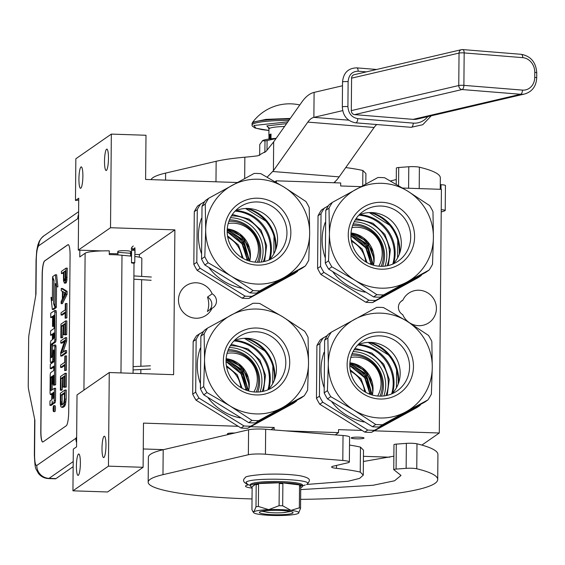<?xml version="1.0" encoding="UTF-8"?>
<svg xmlns="http://www.w3.org/2000/svg" width="565" height="565" viewBox="0 0 565 565"><rect width="100%" height="100%" fill="white"/><g stroke="black" fill="none" stroke-linecap="round" stroke-linejoin="round"><path stroke-width="0.85" d="M237.357 182.516L145.608 179.451L145.996 135.261L111.34 134.103L75.837 158.772L75.477 200.469A25.185 24.542 -124.8 0 1 78.719 200.13M363.436 456.322L389.716 457.198M143.256 448.963L163.518 449.641M134.844 254.391L139.378 254.547L174.882 229.87L173.617 374.673L109.264 372.526L77.017 394.928L76.565 446.851L73.309 449.118L72.942 490.816L107.597 491.974L143.1 467.304L143.482 423.114L238.204 426.278M139.378 254.547L139.357 257.209M109.264 253.537L117.944 253.826M130.536 254.25L131.567 254.285M111.34 134.103L110.521 227.723L78.281 250.126L78.733 198.209L75.477 200.469M80.809 188.194A10.707 1.949 -88.1 0 0 82.871 176.93A10.707 1.949 -88.1 0 0 81.261 166.887A10.707 1.949 -88.1 0 0 80.993 166.979A10.707 1.949 -88.1 0 0 78.938 178.243A10.707 1.949 -88.1 0 0 80.541 188.286A10.707 1.949 -88.1 0 0 80.809 188.194M106.397 170.411A10.707 1.949 -88.1 0 0 108.459 159.146A10.707 1.949 -88.1 0 0 106.849 149.104A10.707 1.949 -88.1 0 0 106.587 149.195A10.707 1.949 -88.1 0 0 104.525 160.46A10.707 1.949 -88.1 0 0 106.135 170.503A10.707 1.949 -88.1 0 0 106.397 170.411M275.063 181.704L276.334 180.821L276.32 182.439M361.021 186.648L340.667 185.97L340.695 182.975L276.334 180.821M421.886 445.093L439.288 433.002L441.413 189.339L402.612 188.039M356.444 438.821A6.42 0.848 0.5 0 1 351.211 437.946A6.42 0.848 0.5 0 1 358.817 437.176A6.42 0.848 0.5 0 1 364.058 438.052A6.42 0.848 0.5 0 1 356.444 438.821M335.264 434.888L338.513 432.628L338.541 429.633L362.045 430.417M374.291 430.827L439.288 433.002M285.346 430.855L338.513 432.628M271.002 429.69L274.18 427.479L274.159 429.951M228.938 434.365A6.42 0.848 0.5 0 1 227.448 433.807A6.42 0.848 0.5 0 1 234.673 433.023M250.627 426.695L274.18 427.479M72.942 490.816L108.445 466.146L143.1 467.304M78.302 475.299A10.707 1.949 -88.1 0 0 80.364 464.034A10.707 1.949 -88.1 0 0 78.754 453.992A10.707 1.949 -88.1 0 0 78.486 454.083A10.707 1.949 -88.1 0 0 76.43 465.348A10.707 1.949 -88.1 0 0 78.041 475.391A10.707 1.949 -88.1 0 0 78.302 475.299M103.896 457.516A10.707 1.949 -88.1 0 0 105.952 446.251A10.707 1.949 -88.1 0 0 104.341 436.208A10.707 1.949 -88.1 0 0 104.08 436.3A10.707 1.949 -88.1 0 0 102.018 447.565A10.707 1.949 -88.1 0 0 103.628 457.608A10.707 1.949 -88.1 0 0 103.896 457.516M109.264 372.526L108.445 466.146M130.557 251.75A6.42 0.848 -179.5 0 0 130.685 251.587A6.42 0.848 -179.5 0 0 125.444 250.705A6.42 0.848 -179.5 0 0 117.838 251.474A6.42 0.848 -179.5 0 0 117.965 251.644M110.521 227.723L174.882 229.87M78.281 250.126L101.785 250.916M418.679 325.68A17.882 17.423 55.2 0 0 429.04 322.636A17.882 17.423 55.2 0 0 435.594 303.031A17.882 17.423 55.2 0 0 418.99 290.226A17.882 17.423 55.2 0 0 408.629 293.27A17.882 17.423 55.2 0 0 402.845 300.199A8.185 7.974 55.2 0 0 402.718 314.634A17.882 17.423 55.2 0 0 418.679 325.68M400.839 301.597L402.845 300.199M196.21 282.783A17.882 17.423 55.2 0 0 185.85 285.819A17.882 17.423 55.2 0 0 179.296 305.425A17.882 17.423 55.2 0 0 195.9 318.229A17.882 17.423 55.2 0 0 206.26 315.192A17.882 17.423 55.2 0 0 212.045 308.257A8.185 7.974 55.2 0 0 212.172 293.821A17.882 17.423 55.2 0 0 196.21 282.783M212.045 308.257L207.39 311.492C209.114 307.035 209.156 302.226 207.517 297.056L212.172 293.821M207.517 297.056A8.185 7.974 -124.8 0 1 209.396 310.1M141.674 276.405L141.829 258.424A17.628 2.331 -179.5 0 0 134.823 256.503M55.992 478.59A25.185 4.584 91.9 0 1 55.37 478.802L48.435 478.569A25.185 4.584 -88.1 0 0 49.063 478.364L55.992 478.59L73.153 466.669M131.553 256.178L121.998 255.246A23.928 3.164 -179.5 0 0 109.257 254.596L109.292 250.846A23.928 3.164 -179.5 0 0 85.124 253.219L79.771 256.934L79.835 250.182M40.793 431.046L42.156 275.014A12.592 2.295 91.9 0 1 44.593 260.917L67.856 244.744A12.592 2.295 91.9 0 1 68.167 244.645A12.592 2.295 91.9 0 1 70.074 255.613L68.711 411.645A12.592 2.295 91.9 0 1 66.275 425.749L43.011 441.915A12.592 2.295 91.9 0 1 42.7 442.021A12.592 2.295 91.9 0 1 40.793 431.046L40.92 431.053A12.592 2.295 -88.1 0 0 42.763 442.014M76.649 437.077L75.88 438.306L36.796 465.468C35.39 465.708 34.649 462.085 34.578 454.599L34.875 420.268L28.61 389.582A7.557 1.377 -88.1 0 1 28.25 384.567L28.646 339.593A7.557 1.377 -88.1 0 1 29.098 334.014L35.976 294.196L36.273 259.865A12.592 1.667 -179.5 0 0 36.061 260.168L36.704 250.789L37.855 244.998L39.317 241.184L41.273 238.225L43.901 235.838L78.613 211.72M68.231 244.652A12.592 2.295 -88.1 0 0 67.977 244.751L44.713 260.917A12.592 2.295 -88.1 0 0 42.276 275.014L40.92 431.053M64.467 283.206L66.098 282.973L66.804 280.974L67.313 268.17L66.077 268.128L61.423 271.362L61.401 273.637L63.478 272.196L63.506 280.854L64.467 283.206L65.166 282.345L65.879 279.209L66.077 268.128M61.401 273.637L63.471 273.1M61.14 303.631L62.376 303.673L67.087 294.365L67.108 291.328L62.51 288.489L61.274 288.447L61.253 290.721L62.425 291.42L62.362 299.012L61.161 301.357L61.14 303.631L65.844 294.323L65.872 291.286L61.274 288.447M65.144 318.208L66.875 317.904L67.002 303.476L65.272 303.779L65.215 309.853L61.062 312.742L61.041 315.023L65.201 312.134L65.144 318.208L65.639 317.862L65.766 303.44M61.041 315.023L62.277 315.065L65.187 313.038M62.772 326.04L61.536 325.998L63.118 324.903L63.033 334.77L64.862 334.402L64.954 324.529L63.711 324.487L65.003 323.597L64.897 334.981L66.734 334.614L66.854 320.941L65.611 320.906L60.963 324.133L60.843 337.806L62.079 337.849L62.673 337.432L63.111 325.807M63.019 352.143L66.677 341.069L66.705 337.651L65.469 337.609L60.815 340.843L60.794 343.117L64.855 340.3L60.709 352.609L60.681 356.028L65.335 352.793L65.356 350.519L61.394 353.266L65.441 341.027L65.469 337.609M60.681 356.028L61.917 356.07L66.571 352.835L66.592 350.561L65.356 350.519M60.794 343.117L62.03 343.16L64.459 341.479M64.685 370.605L66.423 370.301L66.55 355.872L64.813 356.176L64.763 362.25L60.603 365.138L60.582 367.42L64.742 364.531L64.685 370.605L65.18 370.259L65.307 355.83M60.582 367.42L61.818 367.462L64.735 365.435M62.312 378.437L61.077 378.395L62.659 377.3L62.574 387.166L64.41 386.799L64.495 376.926L63.259 376.883L64.544 375.986L64.445 387.378L66.275 387.011L66.395 373.338L65.159 373.296L60.504 376.53L60.384 390.203L61.62 390.245L62.214 389.829L62.651 378.204M61.811 407.323L63.047 407.365L64.53 406.334L65.434 404.575L66.169 399.158L66.246 390.048L65.01 390.005L60.356 393.24L60.363 404.18L60.928 406.807L61.811 407.323L63.796 405.571L64.601 402.739L65.01 390.005M54.741 411.61A2.973 0.544 -88.1 0 0 54.812 411.638A2.973 0.544 -88.1 0 0 54.883 411.617A2.973 0.544 -88.1 0 0 55.455 408.488A2.973 0.544 -88.1 0 0 55.01 405.691A2.973 0.544 -88.1 0 0 54.939 405.719M53.823 403.459A2.761 0.501 -88.1 0 0 53.887 403.488A2.761 0.501 -88.1 0 0 53.958 403.466L55.172 402.626L55.525 400.557L55.631 388.289L54.395 388.254L50.991 390.613L50.991 377.738L51.133 376.954L52.072 376.297L52.001 384.334L52.813 383.769L52.884 375.732L53.583 375.252L53.611 385.316L54.424 384.744L54.763 346.613L54.48 345.003L52.672 346.239L52.248 356.338L51.281 357.694L51.281 344.82L51.415 344.036L54.459 341.924L54.819 339.855L54.784 310.453L50.744 313.25L50.702 317.608L52.594 316.294L52.51 326.436L53.322 325.871L53.407 315.729L54.113 315.249L54.219 315.856L54.106 328.47L50.589 330.913L50.553 335.278L52.439 333.964L52.39 339.713L50.843 340.794L50.483 342.856L50.327 361.028L50.603 362.638L52.672 361.212L53.103 351.112L53.788 349.947L53.915 350.547L53.816 361.805L50.299 364.248L50.257 368.613L53.774 366.169L53.739 370.527L50.56 372.738L50.207 374.8L50.045 392.972L50.327 394.582L51.923 393.487L51.528 399.921L49.974 400.995L49.939 405.359L51.698 404.13A2.761 0.501 -88.1 0 0 52.234 401.044A2.761 0.501 -88.1 0 0 52.651 403.445A2.761 0.501 -88.1 0 0 52.722 403.424L53.929 402.584L54.289 400.514L54.395 388.254M49.939 405.359L51.175 405.402L52.941 404.173A2.761 0.501 -88.1 0 0 53.237 403.466M51.521 394.603L51.916 394.398M50.257 368.613L51.5 368.648L53.767 367.073M51.796 362.659L53.816 361.318M50.553 335.278L52.432 334.876M52.51 326.436L54.127 326.217M50.702 317.608L52.587 317.205M52.503 346.592L52.658 344.078L55.702 341.966L56.055 339.897L56.302 312.106L56.02 310.496L54.826 310.475M53.611 385.316L55.667 384.786L55.999 346.656L55.716 345.046L54.523 345.024M52.001 384.334L53.619 384.108M52.128 389.829L52.178 384.334M55.109 306.548L55.313 283.489L56.662 286.836L57.905 286.879L56.613 274.788L55.37 274.745L52.559 276.695L54.007 280.275L53.809 303.341L55.109 306.548L56.345 306.59L56.521 286.483M52.376 297.691L51.02 297.36L52.312 309.436L55.102 307.501L53.654 303.921L53.852 280.862L52.552 277.648L52.354 300.644L51.02 297.36M52.312 309.436L53.548 309.479L56.338 307.544L55.949 306.576M66.098 282.973L64.862 282.931M67.235 277.281L65.992 277.238M67.115 279.244L65.879 279.209M66.804 280.974L65.568 280.932M66.402 282.387L65.166 282.345M67.087 294.365L65.844 294.323M67.108 291.328L65.872 291.286M66.875 317.904L65.639 317.862M62.673 337.432L61.437 337.39L61.536 325.998M60.843 337.806L61.437 337.39M66.734 334.614L65.498 334.572L65.611 320.906M64.897 334.981L65.498 334.572M64.862 334.402L63.626 334.36L63.711 324.487M63.033 334.77L63.626 334.36M66.677 341.069L65.441 341.027M66.571 352.835L65.335 352.793M66.423 370.301L65.18 370.259M62.214 389.829L60.978 389.786L61.077 378.395M60.384 390.203L60.978 389.786M66.275 387.011L65.039 386.969L65.159 373.296M64.445 387.378L65.039 386.969M64.41 386.799L63.167 386.757L63.259 376.883M62.574 387.166L63.167 386.757M66.169 399.158L64.933 399.116M66.056 401.129L64.813 401.086M65.844 402.781L64.601 402.739M65.434 404.575L64.198 404.533M65.032 405.614L63.796 405.571M64.53 406.334L63.294 406.291M53.696 405.677A2.973 0.544 -88.1 0 0 53.124 408.806A2.973 0.544 -88.1 0 0 53.576 411.603A2.973 0.544 -88.1 0 0 53.647 411.574A2.973 0.544 -88.1 0 0 54.219 408.446A2.973 0.544 -88.1 0 0 53.774 405.649A2.973 0.544 -88.1 0 0 53.696 405.677M54.212 315.757L53.407 315.729M54.127 325.899L53.322 325.871M55.667 384.786L54.424 384.744M53.689 375.76L52.884 375.732M53.626 383.79L52.813 383.769M56.662 286.836L55.37 274.745M52.955 277.662L52.552 277.648M54.049 303.935L53.654 303.921M56.338 307.544L55.102 307.501M64.071 271.779L65.561 270.748L65.385 279.174L64.587 280.862L64.014 278.997L64.071 271.779L65.554 271.652M62.757 298.355L62.821 291.519L65.462 293.08L62.757 298.355M64.339 399.533L63.711 403.361L61.832 405.048L61.147 404.392L60.872 401.941L60.935 395.105L64.396 392.696L64.339 399.533M54.056 409.385L53.279 410.254L53.301 407.676L54.071 407.139L54.056 409.385M52.679 399.116L52.736 392.922L53.548 392.357L53.498 397.859L52.679 399.116M53.202 339.148L53.251 333.399L53.958 332.919L54.021 337.891L53.202 339.148M64.813 280.706L64.29 280.685M65.166 280.099L64.099 280.063M65.293 279.576L65.25 279.032L64.014 278.997M65.25 279.032L65.314 271.822M64.022 295.898L64.05 292.246M61.952 404.957L61.437 404.943M62.475 404.597L61.147 404.392M62.383 404.434L62.192 403.431L60.956 403.389M62.192 403.431L62.108 401.976L60.872 401.941M62.108 401.976L62.171 395.147L60.935 395.105M62.171 395.147L64.389 393.6M54.049 409.498L53.682 409.484M54.049 409.456L53.287 409.427M54.071 407.704L53.301 407.676M53.541 392.95L52.736 392.922M54.063 333.428L53.251 333.399M53.774 409.088L53.936 407.831L54.056 409.102M133.114 262.541C135.233 262.767 135.24 262.972 133.135 263.163C131.016 262.937 131.009 262.732 133.114 262.541C135.233 262.767 135.24 262.972 133.135 263.163C131.016 262.937 131.009 262.732 133.114 262.541M131.553 255.521L130.522 255.754M131.589 252.308L130.55 252.541M117.951 253.24L117.555 252.287L131.574 253.36M131.553 255.867L130.515 256.072L130.557 251.418M135.077 252.802L134.908 247.894M227.179 231.728L241.806 242.978L247.413 260.387L242.646 244.292L227.179 231.756M227.229 229.503L244.009 241.453L249.532 261.087M227.179 230.654A30.856 30.065 -124.8 0 1 247.993 260.479M227.179 231.855A30.178 29.408 -124.8 0 1 246.863 260.183M243.247 258.488L238.465 245.019L227.504 235.831M249.335 247.527L239.899 233.952M228.211 223.521A25.821 25.157 -124.8 0 1 258.445 249.61A25.821 25.157 -124.8 0 1 255.034 262.118M230.442 217.73A32.996 32.149 55.2 0 1 230.93 217.744A32.996 32.149 -124.8 0 1 261.235 262.047M229.461 219.841A31.252 30.446 55.2 0 1 230.358 219.863A31.252 30.446 -124.8 0 1 258.918 262.231M246.425 208.457A39.924 38.9 -124.8 0 1 275.501 250.302M273.997 236.17L273.841 253.826M245.485 208.492L265.882 221.113M236.05 210.554A37.784 36.81 -124.8 0 1 269.922 259.293M235.075 211.126A37.784 36.81 -124.8 0 1 269.046 260.006M264.597 261.454L266.638 245.514L261.094 230.259L249.214 219.178L233.733 214.806L232.173 214.792M256.637 293.065A59.191 57.672 55.2 0 1 253.254 293.051A59.191 57.672 -124.8 0 1 249.871 292.839L204.883 264.992A59.191 57.672 -124.8 0 1 201.55 258.975L202.016 206.31A59.191 57.672 -124.8 0 1 205.441 200.519L208.69 198.266L254.137 173.448A59.191 57.672 55.2 0 1 260.896 173.674L284.068 187.128L305.891 201.514A59.191 57.672 55.2 0 1 309.217 207.532L309.662 233.402L308.758 260.197A59.191 57.672 55.2 0 1 305.326 265.988L302.084 268.241L256.637 293.065L259.879 290.813A59.191 57.672 55.2 0 1 256.496 290.798A59.191 57.672 55.2 0 1 253.113 290.587L249.871 292.839M253.113 290.587L231.29 276.193A52.891 51.535 55.2 0 0 257.223 284.089A52.891 51.535 55.2 0 0 283.27 277.931L259.879 290.813M242.152 298.2L245.139 296.131A59.191 57.672 -124.8 0 0 248.515 296.343A59.191 57.672 55.2 0 0 251.898 296.357L248.918 298.426A59.191 57.672 -124.8 0 1 245.535 298.412A59.191 57.672 -124.8 0 1 242.152 298.2L197.164 270.36A59.191 57.672 -124.8 0 1 193.837 264.342L194.296 211.677A59.191 57.672 -124.8 0 1 197.729 205.879L204.749 201.571M269.399 259.858A30.411 29.634 55.2 0 0 277.563 239.609A30.411 29.634 -124.8 0 0 235.344 210.851M227.172 231.092A30.411 29.634 55.2 0 0 243.261 258.495A30.411 29.634 55.2 0 0 274.413 257.061A30.411 29.634 55.2 0 0 286.949 233.091A30.411 29.634 -124.8 0 0 270.861 205.688A30.411 29.634 -124.8 0 0 239.708 207.115A30.411 29.634 -124.8 0 0 227.172 231.092M224.51 230.555A33.752 32.883 -124.8 0 1 257.972 198.209A33.752 32.883 -124.8 0 1 290.848 232.773A33.752 32.883 -124.8 0 1 257.386 265.112A33.752 32.883 -124.8 0 1 224.51 230.555M245.139 296.131L200.144 268.283A59.191 57.672 -124.8 0 1 196.818 262.266L197.277 209.601L194.296 211.677M196.818 262.266L193.837 264.342M197.277 209.601A59.191 57.672 -124.8 0 1 200.709 203.81M241.333 288.065A52.263 50.928 -124.8 0 1 209.248 268.008M201.352 253.261A52.263 50.928 -124.8 0 1 201.451 218.387M200.144 268.283L197.164 270.36M248.918 298.426L294.365 273.608L297.352 271.532L251.898 296.357M297.352 271.532A59.191 57.672 55.2 0 0 298.052 270.473M247.534 208.457A38.293 37.311 -124.8 0 1 276.024 246.326A38.293 37.311 55.2 0 1 275.889 249.257M305.326 265.988L283.27 277.931A52.891 51.535 55.2 0 0 309.662 233.402A52.891 51.535 55.2 0 0 284.068 187.128A52.891 51.535 55.2 0 0 232.081 185.391A52.891 51.535 -124.8 0 0 205.695 229.927L205.257 204.057A59.191 57.672 -124.8 0 1 208.69 198.266M208.125 262.739A59.191 57.672 -124.8 0 1 204.798 256.722L205.695 229.927A52.891 51.535 -124.8 0 0 231.29 276.193L208.125 262.739L204.883 264.992M205.257 204.057L202.016 206.31M204.798 256.722L201.55 258.975M257.379 262.245A29.218 28.469 55.2 0 0 231.226 221.261A29.218 28.469 55.2 0 0 228.91 221.275M226.042 361.551L240.676 372.794L246.276 390.21L241.509 374.115L226.042 361.572M226.099 359.326L242.872 371.276L248.402 390.902L241.107 369.051L226.099 359.347M226.049 360.47A30.856 30.065 -124.8 0 1 246.856 390.302M226.042 361.678A30.178 29.408 -124.8 0 1 245.726 389.998M242.117 388.31L237.335 374.835L226.374 365.654M248.205 377.349L238.769 363.768M227.073 353.344A25.821 25.157 -124.8 0 1 257.308 379.433A25.821 25.157 -124.8 0 1 253.897 391.941M229.312 347.553A32.996 32.149 55.2 0 1 229.8 347.56A32.996 32.149 -124.8 0 1 260.105 391.87M228.331 349.664A31.252 30.446 55.2 0 1 229.228 349.679A31.252 30.446 -124.8 0 1 257.781 392.046M245.295 338.28A39.924 38.9 -124.8 0 1 274.371 380.118M272.86 365.993L272.704 383.649M244.355 338.308L264.745 350.929M234.913 340.377A37.784 36.81 -124.8 0 1 268.785 389.116M233.945 340.949A37.784 36.81 -124.8 0 1 267.909 389.829M263.467 391.27L265.508 375.33L259.957 360.075L248.084 349.001L232.596 344.622L231.036 344.608M255.5 422.888A59.191 57.672 55.2 0 1 252.117 422.874A59.191 57.672 -124.8 0 1 248.741 422.662L203.746 394.815A59.191 57.672 -124.8 0 1 200.42 388.798L200.879 336.133A59.191 57.672 -124.8 0 1 204.311 330.341L207.553 328.088L253.007 303.264A59.191 57.672 55.2 0 1 259.766 303.49L282.931 316.944L304.754 331.337A59.191 57.672 55.2 0 1 308.087 337.354L308.525 363.217L307.628 390.02A59.191 57.672 55.2 0 1 304.196 395.811L300.954 398.064L255.5 422.888L258.742 420.628A59.191 57.672 55.2 0 1 255.359 420.614A59.191 57.672 55.2 0 1 251.983 420.402L248.741 422.662M251.983 420.402L230.16 406.016A52.891 51.535 55.2 0 0 256.086 413.912A52.891 51.535 55.2 0 0 282.14 407.753L258.742 420.628M241.022 428.023L244.002 425.946A59.191 57.672 -124.8 0 0 247.385 426.158A59.191 57.672 55.2 0 0 250.768 426.172L247.781 428.249A59.191 57.672 -124.8 0 1 244.405 428.235A59.191 57.672 -124.8 0 1 241.022 428.023L196.034 400.175A59.191 57.672 -124.8 0 1 192.7 394.158L193.159 341.493A59.191 57.672 -124.8 0 1 196.592 335.702L203.619 331.394M268.262 389.673A30.411 29.634 55.2 0 0 276.426 369.432A30.411 29.634 -124.8 0 0 234.207 340.667M226.042 360.915A30.411 29.634 55.2 0 0 242.124 388.317A30.411 29.634 55.2 0 0 273.283 386.884A30.411 29.634 55.2 0 0 285.812 362.907A30.411 29.634 -124.8 0 0 269.731 335.511A30.411 29.634 -124.8 0 0 238.578 336.938A30.411 29.634 -124.8 0 0 226.042 360.915M223.38 360.371A33.752 32.883 -124.8 0 1 256.835 328.025A33.752 32.883 -124.8 0 1 289.718 362.589A33.752 32.883 -124.8 0 1 256.256 394.935A33.752 32.883 -124.8 0 1 223.38 360.371M244.002 425.946L199.014 398.106A59.191 57.672 -124.8 0 1 195.688 392.089L196.147 339.424L193.159 341.493M195.688 392.089L192.7 394.158M196.147 339.424A59.191 57.672 -124.8 0 1 199.579 333.632M240.203 417.888A52.263 50.928 -124.8 0 1 208.118 397.824M200.215 383.084A52.263 50.928 -124.8 0 1 200.321 348.21M199.014 398.106L196.034 400.175M247.781 428.249L293.235 403.424L296.215 401.355L250.768 426.172M296.215 401.355A59.191 57.672 55.2 0 0 296.915 400.295M246.404 338.28A38.293 37.311 -124.8 0 1 274.894 376.142A38.293 37.311 55.2 0 1 274.752 379.08M304.196 395.811L282.14 407.753A52.891 51.535 55.2 0 0 308.525 363.217A52.891 51.535 55.2 0 0 282.931 316.944A52.891 51.535 55.2 0 0 230.951 315.206A52.891 51.535 -124.8 0 0 204.565 359.743L204.12 333.88A59.191 57.672 -124.8 0 1 207.553 328.088M206.995 392.562A59.191 57.672 -124.8 0 1 203.661 386.545L204.565 359.743A52.891 51.535 -124.8 0 0 230.16 406.016L206.995 392.562L203.746 394.815M204.12 333.88L200.879 336.133M203.661 386.545L200.42 388.798M256.249 392.068A29.218 28.469 55.2 0 0 230.089 351.084A29.218 28.469 55.2 0 0 227.773 351.098M350.929 235.817L365.562 247.06L371.163 264.477M350.985 233.592L367.759 245.535L373.288 265.169M350.936 234.736A30.856 30.065 -124.8 0 1 371.742 264.561M350.929 235.937A30.178 29.408 -124.8 0 1 370.612 264.265M367.003 262.57L362.221 249.101L351.253 239.92M373.084 251.616L363.648 238.035M351.96 227.603A25.821 25.157 -124.8 0 1 382.194 253.699A25.821 25.157 -124.8 0 1 378.783 266.207M354.191 221.812A32.996 32.149 55.2 0 1 354.686 221.826A32.996 32.149 -124.8 0 1 384.991 266.129M353.217 223.931A31.252 30.446 55.2 0 1 354.107 223.945A31.252 30.446 -124.8 0 1 382.667 266.313M370.181 212.546A39.924 38.9 -124.8 0 1 399.25 254.384M397.746 240.259L397.591 257.908M369.242 212.574L389.631 225.195M359.799 214.636A37.784 36.81 -124.8 0 1 393.671 263.382M358.832 215.209A37.784 36.81 -124.8 0 1 392.795 264.088M388.353 265.536L390.394 249.596L384.843 234.341L372.971 223.26L357.483 218.888L355.922 218.874M380.386 297.148A59.191 57.672 55.2 0 1 377.003 297.134A59.191 57.672 -124.8 0 1 373.627 296.922L328.632 269.081A59.191 57.672 -124.8 0 1 325.306 263.064L325.765 210.399A59.191 57.672 -124.8 0 1 329.197 204.608L332.439 202.348L377.893 177.53A59.191 57.672 55.2 0 1 384.652 177.756L407.817 191.21L429.64 205.604A59.191 57.672 55.2 0 1 432.974 211.621L433.411 237.484L432.515 264.286A59.191 57.672 55.2 0 1 429.082 270.077L425.841 272.33L380.386 297.148L383.628 294.895A59.191 57.672 55.2 0 1 380.245 294.881A59.191 57.672 55.2 0 1 376.869 294.669L373.627 296.922M376.869 294.669L355.046 280.282A52.891 51.535 55.2 0 0 380.972 288.171A52.891 51.535 55.2 0 0 407.026 282.02L383.628 294.895M365.908 302.289L368.889 300.213A59.191 57.672 -124.8 0 0 372.271 300.425A59.191 57.672 55.2 0 0 375.654 300.439L372.667 302.515A59.191 57.672 -124.8 0 1 369.284 302.501A59.191 57.672 -124.8 0 1 365.908 302.289L320.913 274.442A59.191 57.672 -124.8 0 1 317.587 268.424L318.046 215.759A59.191 57.672 -124.8 0 1 321.478 209.968L328.505 205.66M393.148 263.94A30.411 29.634 55.2 0 0 401.312 243.699A30.411 29.634 -124.8 0 0 359.093 214.933M350.929 235.174A30.411 29.634 55.2 0 0 367.01 262.577A30.411 29.634 55.2 0 0 398.17 261.15A30.411 29.634 55.2 0 0 410.699 237.173A30.411 29.634 -124.8 0 0 394.617 209.77A30.411 29.634 -124.8 0 0 363.457 211.204A30.411 29.634 -124.8 0 0 350.929 235.174M348.259 234.637A33.752 32.883 -124.8 0 1 381.721 202.291A33.752 32.883 -124.8 0 1 414.597 236.855A33.752 32.883 -124.8 0 1 381.142 269.201A33.752 32.883 -124.8 0 1 348.259 234.637M368.889 300.213L323.9 272.372A59.191 57.672 -124.8 0 1 320.574 266.348L321.033 213.683L318.046 215.759M320.574 266.348L317.587 268.424M321.033 213.683A59.191 57.672 -124.8 0 1 324.465 207.892M365.089 292.147A52.263 50.928 -124.8 0 1 332.997 272.09M325.101 257.35A52.263 50.928 -124.8 0 1 325.207 222.476M323.9 272.372L320.913 274.442M372.667 302.515L418.121 277.69L421.102 275.621L375.654 300.439M421.102 275.621A59.191 57.672 55.2 0 0 421.801 274.555M371.29 212.546A38.293 37.311 -124.8 0 1 399.78 250.408A38.293 37.311 55.2 0 1 399.639 253.346M429.082 270.077L407.026 282.02A52.891 51.535 55.2 0 0 433.411 237.484A52.891 51.535 55.2 0 0 407.817 191.21A52.891 51.535 55.2 0 0 355.837 189.473A52.891 51.535 -124.8 0 0 329.452 234.009L329.007 208.146A59.191 57.672 -124.8 0 1 332.439 202.348M331.874 266.828A59.191 57.672 -124.8 0 1 328.548 260.811L329.452 234.009A52.891 51.535 -124.8 0 0 355.046 280.282L331.874 266.828L328.632 269.081M329.007 208.146L325.765 210.399M328.548 260.811L325.306 263.064M381.128 266.334A29.218 28.469 55.2 0 0 354.975 225.343A29.218 28.469 55.2 0 0 352.659 225.364M349.799 365.633L364.425 376.883L370.033 394.292M349.848 363.408L366.629 375.358L372.151 394.992M349.806 364.559A30.856 30.065 -124.8 0 1 370.612 394.384M349.799 365.76A30.178 29.408 -124.8 0 1 369.482 394.088M365.866 392.393L361.091 378.924L350.123 369.736M371.954 381.432L362.518 367.857M350.83 357.426A25.821 25.157 -124.8 0 1 381.064 383.515A25.821 25.157 -124.8 0 1 377.653 396.03M353.061 351.635A32.996 32.149 55.2 0 1 353.549 351.649A32.996 32.149 -124.8 0 1 383.861 395.952M352.08 353.747A31.252 30.446 55.2 0 1 352.977 353.768A31.252 30.446 -124.8 0 1 381.537 396.136M369.044 342.362A39.924 38.9 -124.8 0 1 398.12 384.207M396.616 370.075L396.461 387.731M368.105 342.397L388.501 355.018M358.669 344.459A37.784 36.81 -124.8 0 1 392.541 393.205M357.694 345.031A37.784 36.81 -124.8 0 1 391.665 393.911M387.216 395.359L389.264 379.419L383.713 364.164L371.834 353.083L356.353 348.711L354.792 348.697M379.256 426.971A59.191 57.672 55.2 0 1 375.873 426.956A59.191 57.672 -124.8 0 1 372.49 426.745L327.502 398.897A59.191 57.672 -124.8 0 1 324.176 392.88L324.635 340.215A59.191 57.672 -124.8 0 1 328.067 334.423L331.309 332.171L376.756 307.353A59.191 57.672 55.2 0 1 383.515 307.579L406.687 321.033L428.51 335.419A59.191 57.672 55.2 0 1 431.837 341.437L432.282 367.307L431.377 394.102A59.191 57.672 55.2 0 1 427.945 399.893L424.703 402.153L379.256 426.971L382.498 424.718A59.191 57.672 55.2 0 1 379.115 424.703A59.191 57.672 55.2 0 1 375.732 424.492L372.49 426.745M375.732 424.492L353.909 410.105A52.891 51.535 55.2 0 0 379.842 417.994A52.891 51.535 55.2 0 0 405.896 411.843L382.498 424.718M364.771 432.105L367.759 430.036A59.191 57.672 -124.8 0 0 371.134 430.248A59.191 57.672 55.2 0 0 374.517 430.262L371.537 432.331A59.191 57.672 -124.8 0 1 368.154 432.317A59.191 57.672 -124.8 0 1 364.771 432.105L319.783 404.265A59.191 57.672 -124.8 0 1 316.457 398.247L316.916 345.582A59.191 57.672 -124.8 0 1 320.348 339.791L327.368 335.476M392.018 393.763A30.411 29.634 55.2 0 0 400.182 373.522A30.411 29.634 -124.8 0 0 357.963 344.756M349.799 364.997A30.411 29.634 55.2 0 0 365.88 392.4A30.411 29.634 55.2 0 0 397.033 390.966A30.411 29.634 55.2 0 0 409.568 366.996A30.411 29.634 -124.8 0 0 393.48 339.593A30.411 29.634 -124.8 0 0 362.327 341.027A30.411 29.634 -124.8 0 0 349.799 364.997M347.129 364.46A33.752 32.883 -124.8 0 1 380.591 332.114A33.752 32.883 -124.8 0 1 413.467 366.678A33.752 32.883 -124.8 0 1 380.005 399.024A33.752 32.883 -124.8 0 1 347.129 364.46M367.759 430.036L322.763 402.188A59.191 57.672 -124.8 0 1 319.437 396.171L319.896 343.506L316.916 345.582M319.437 396.171L316.457 398.247M319.896 343.506A59.191 57.672 -124.8 0 1 323.328 337.715M363.952 421.97A52.263 50.928 -124.8 0 1 331.867 401.913M323.971 387.173A52.263 50.928 -124.8 0 1 324.07 352.292M322.763 402.188L319.783 404.265M371.537 432.331L416.984 407.513L419.972 405.437L374.517 430.262M419.972 405.437A59.191 57.672 55.2 0 0 420.671 404.378M370.153 342.369A38.293 37.311 -124.8 0 1 398.643 380.231A38.293 37.311 55.2 0 1 398.509 383.162M427.945 399.893L405.896 411.843A52.891 51.535 55.2 0 0 432.282 367.307A52.891 51.535 55.2 0 0 406.687 321.033A52.891 51.535 55.2 0 0 354.707 319.296A52.891 51.535 -124.8 0 0 328.314 363.832L327.877 337.962A59.191 57.672 -124.8 0 1 331.309 332.171M330.744 396.644A59.191 57.672 -124.8 0 1 327.418 390.627L328.314 363.832A52.891 51.535 -124.8 0 0 353.909 410.105L330.744 396.644L327.502 398.897M327.877 337.962L324.635 340.215M327.418 390.627L324.176 392.88M379.998 396.15A29.218 28.469 55.2 0 0 353.845 355.166A29.218 28.469 55.2 0 0 351.529 355.18M441.237 209.686A6.3 0.833 -179.5 0 1 445.22 210.491A6.3 0.833 -179.5 0 1 444.846 210.773A176.315 23.313 0.5 0 1 441.216 211.967M151.046 179.628A120.903 15.982 0.5 0 1 165.602 173.095L216.155 161.293A100.754 13.32 0.5 0 1 244.857 157.197A100.754 13.32 -179.5 0 0 257.845 155.799L266.164 151.229L273.665 141.871L273.411 170.701L267.167 177.156M333.873 182.749L334.409 182.276A50.377 23.885 94.6 0 0 339.155 176.866L374.122 127.471A25.185 11.943 -85.4 0 1 376.763 124.533M440.283 184.656L441.046 184.698A6.3 0.833 0.5 0 1 445.432 185.525L445.22 210.491M396.235 184.282L396.376 168.045A5.036 0.664 0.5 0 1 398.72 167.508L408.777 166.753A7.557 0.996 0.5 0 1 419.392 167.191A161.202 21.315 0.5 0 1 440.34 177.904L440.241 189.296M390.429 180.962L396.277 179.557M362.737 185.715L362.871 170.489L365.908 173.561L365.816 184.049M345.738 167.565A97.978 12.953 0.5 0 1 362.871 170.489M273.411 170.701L307.812 122.111A25.185 11.943 94.6 0 1 313.879 117.358L342.687 110.627M273.665 141.871L301.964 101.898A50.377 23.885 94.6 0 1 314.098 92.392L342.503 85.76M287.875 511.028A11.964 1.582 -179.5 0 1 288.079 511.6A11.964 1.582 -179.5 0 1 287.981 511.678A11.964 1.582 0.5 0 1 275.904 512.865A11.964 1.582 0.5 0 1 264.363 511.396A11.964 1.582 0.5 0 1 264.469 510.894A11.964 1.582 -179.5 0 1 264.582 510.824M266.998 150.283L267.083 140.586L276.031 138.531M264.893 152.501L264.992 140.89A31.103 4.11 0.5 0 1 267.083 140.586M259.674 155.424L259.766 144.527L262.647 140.607A27.706 3.665 0.5 0 1 262.676 140.593A27.706 3.665 0.5 0 1 276.151 138.354M262.4 140.756L264.992 140.89M280.402 509.623A22.671 2.995 -179.5 0 0 268.7 509.644A22.671 2.995 -179.5 0 0 253.939 511.791A22.671 2.995 -179.5 0 0 253.643 512.617A22.671 2.995 -179.5 0 0 261.447 514.68A22.671 2.995 -179.5 0 0 283.729 515.428A22.671 2.995 -179.5 0 0 298.49 513.281A22.671 2.995 -179.5 0 0 298.779 513.013A22.671 2.995 -179.5 0 0 290.982 510.386A22.671 2.995 -179.5 0 0 280.402 509.623M281.271 483.456L279.287 483.534L279.089 505.682A25.185 3.333 0.5 0 1 280.897 505.732A25.185 3.333 0.5 0 1 282.684 505.802L282.874 483.654L281.271 483.456L281.278 482.708A26.167 3.461 0.5 0 1 301.138 485.137A26.167 3.461 0.5 0 1 302.614 486.296A26.167 3.461 0.5 0 1 302.162 486.931A26.167 3.461 0.5 0 1 300.735 487.567M279.089 505.682L268.7 509.644L258.375 506.466A25.185 3.333 -179.5 0 0 255.994 506.812L253.939 511.791L252.753 511.339L251.941 509.63L252.131 487.482L251.743 487.757L251.75 487.009A26.167 3.461 0.5 0 1 250.274 485.844A26.167 3.461 0.5 0 1 250.726 485.208A26.167 3.461 0.5 0 1 256.588 483.647A26.167 3.461 0.5 0 1 281.278 482.708L272.902 483.026A23.059 3.051 0.5 0 0 264.964 483.329L272.902 483.026M250.274 485.844L250.288 484.721A26.167 3.461 0.5 0 1 250.733 484.085A26.167 3.461 0.5 0 1 278.898 481.521A26.167 3.461 0.5 0 1 302.621 485.173L302.614 486.296M259.653 511.982A16.851 2.225 0.5 0 1 276.659 510.308A16.851 2.225 0.5 0 1 292.917 512.384A16.851 2.225 0.5 0 1 292.776 513.091A16.851 2.225 -179.5 0 1 273.524 514.708A16.851 2.225 -179.5 0 1 259.519 512.088A16.851 2.225 -179.5 0 1 259.653 511.982M251.75 487.002L253.388 485.865A23.059 3.051 0.5 0 1 254.942 484.784L256.588 483.647L264.964 483.329M281.285 482.708L288.023 483.534A23.059 3.051 0.5 0 1 294.4 484.311L301.138 485.137L300.742 486.154L300.552 508.302A25.185 3.333 -179.5 0 0 299.344 507.836L290.982 510.386L282.684 505.802M298.49 513.281L300.552 508.302M252.131 487.8L251.743 487.757M256.588 483.647L256.192 484.664L255.994 506.812M254.942 484.784L253.388 485.865M256.581 484.396L258.565 484.318L258.375 506.466M301.131 485.886L299.535 485.688L299.344 507.836M288.023 483.534L294.4 484.311M299.535 485.688A25.185 3.333 0.5 0 1 300.742 486.154M256.192 484.664A25.185 3.333 0.5 0 1 258.565 484.318M279.287 483.534A25.185 3.333 0.5 0 1 282.874 483.654M290.685 511.516L282.655 512.674M269.773 512.561L261.764 511.261M290.248 118.452L265.988 119.37L252.887 122.181L251.997 123.806L252.202 126.023L254.914 127.944L261.821 129.59L268.94 130.501M287.832 121.856L253.862 125.494L255.966 128.234L268.94 130.48M268.573 127.796L266.857 125.924L286.589 123.615M268.947 139.061L268.975 135.487A20.778 2.747 0.5 0 1 268.898 135.247A20.778 2.747 0.5 0 1 269.258 134.745A20.778 2.747 0.5 0 1 271.023 134.06L271.002 136.561A2.521 0.459 -88.1 0 0 270.621 134.364A2.521 0.459 -88.1 0 0 270.564 134.385L271.023 134.06M270.988 138.799L271.002 136.561A2.521 0.459 -88.1 0 1 270.769 138.828M268.975 135.487L270.564 134.385A2.521 0.459 -88.1 0 0 270.077 137.203A2.521 0.459 -88.1 0 0 270.197 138.891M269.773 138.948A2.521 0.459 -88.1 0 0 269.886 137.337A2.521 0.459 -88.1 0 0 269.505 135.141A2.521 0.459 -88.1 0 0 269.441 135.162A2.521 0.459 -88.1 0 0 268.954 137.98A2.521 0.459 -88.1 0 0 268.989 139.054M270.861 134.774A2.521 0.459 -88.1 0 0 270.727 135.339M269.738 135.551A2.521 0.459 -88.1 0 0 269.625 135.996M270.303 138.58L270.826 138.58L270.374 138.538L270.395 135.565L270.374 138.538M270.805 136.349L270.466 138.467L270.875 138.185L270.805 136.349M270.84 138.482L270.466 138.467M269.788 138.835L269.477 135.988L269.18 139.025M269.533 138.319L269.562 138.877M269.244 139.018L269.293 138.312M269.512 137.909L269.427 136.271L269.512 137.909M417.316 119.06A17.628 15.347 -103.1 0 1 413.156 119.363L520.619 94.27A17.628 15.347 76.9 0 0 524.779 93.967L417.316 119.06M520.965 54.325A3.778 1.794 94.6 0 1 521.241 54.311A3.778 1.794 94.6 0 1 522.745 57.651L464.169 52.919L463.886 85.371A3.778 1.794 94.6 0 1 462.043 89.538L354.58 114.631L413.156 119.363M354.58 114.631A3.778 3.291 -103.1 0 1 351.303 110.62L351.585 78.161A3.778 3.291 -103.1 0 1 354.036 74.75L461.499 49.663A3.778 3.291 -103.1 0 1 462.389 49.593A3.778 1.794 -85.4 0 1 462.664 49.572A3.778 3.778 0 0 0 461.499 49.663A3.778 3.291 -103.1 0 0 459.041 53.075L458.759 85.527L351.303 110.62M148.171 482.199A120.903 15.982 0.5 0 1 162.974 474.678L163.186 449.719A120.903 15.982 0.5 0 0 148.39 457.233L148.171 482.199A120.903 15.982 0.5 0 0 246.736 498.775A161.202 21.315 -179.5 0 0 252.032 498.937M300.629 499.361A161.202 21.315 -179.5 0 0 434.937 483.379A161.202 21.315 -179.5 0 0 437.713 479.487A161.202 21.315 -179.5 0 0 416.765 468.773A7.557 0.996 -179.5 0 0 406.143 468.336L396.086 469.091A5.036 0.664 -179.5 0 0 393.749 469.635A5.036 0.664 -179.5 0 0 394.017 469.847L401.023 475.433L394.554 480.787L372.978 485.286L300.714 489.594M252.124 488.132A19.139 2.528 0.5 0 1 245.507 486.161A19.139 2.528 0.5 0 1 245.839 485.695A21.661 2.867 0.5 0 1 248.551 484.777M163.186 449.719L248.579 429.781A12.592 1.667 0.5 0 1 265.663 429.259L265.444 454.225L342.807 460.475A12.592 1.667 -179.5 0 1 349.368 462A12.592 1.667 -179.5 0 1 347.828 462.784L333.152 466.21A12.592 1.667 0.5 0 0 331.613 466.994A12.592 1.667 0.5 0 0 336.493 468.35A97.978 12.953 0.5 0 1 360.237 472.072L363.274 475.144L359.601 478.4L348.118 481.253L306.569 484.466M265.444 454.225A12.592 1.667 -179.5 0 0 248.36 454.74L162.974 474.678M393.749 469.635L393.967 444.669A5.036 0.664 0.5 0 1 396.305 444.125L406.362 443.37A7.557 0.996 0.5 0 1 416.977 443.808A161.202 21.315 0.5 0 1 437.924 454.521L437.713 479.487M363.394 461.513L393.861 456.174M360.237 472.072L360.456 447.106L363.493 450.178L363.274 475.144M349.516 445.065A97.978 12.953 0.5 0 1 360.456 447.106M265.663 429.259L343.026 435.516A12.592 1.667 0.5 0 1 349.587 437.035L349.368 462M134.011 263.12L133.043 373.317M78.556 218.768L77.793 218.606A12.592 12.268 -124.8 0 1 78.592 214.326M77.793 218.606L38.71 245.768A12.592 12.268 -124.8 0 1 43.901 235.838M94.517 251.333L94.517 250.669M36.796 465.468A12.592 12.268 55.2 0 0 49.063 478.364L73.196 461.591M38.71 245.768C37.29 247.491 36.478 252.188 36.273 259.865M85.124 253.219L83.931 390.125M75.88 438.306A12.592 12.268 55.2 0 0 76.6 442.635M34.578 454.599A12.592 1.667 -179.5 0 0 34.359 454.903C35.192 470.603 35.397 467.403 38.265 473.18C40.765 476.486 44.155 478.287 48.435 478.569M121.998 255.246L120.967 372.914M55.525 400.557L54.289 400.514M55.172 402.626L53.929 402.584M53.958 403.466L52.722 403.424M52.941 404.173L51.698 404.13M51.613 394.603L50.37 394.568M53.908 350.356L53.237 350.335M53.908 351.14L53.103 351.112M53.837 359.178L53.032 359.149M53.816 361.254L52.672 361.212M51.888 362.659L50.652 362.617M56.302 312.106L55.059 312.064M56.055 339.897L54.819 339.855M55.702 341.966L54.459 341.924M52.658 344.078L51.415 344.036M52.517 344.862L51.281 344.82M52.121 357.115L51.175 357.087M55.999 346.656L54.763 346.613M52.065 376.982L51.133 376.954M52.058 377.773L50.991 377.738M51.832 390.034L50.885 389.998M54.056 409.251L53.562 409.237M133.234 249.681C135.353 249.907 135.36 250.111 133.255 250.302C131.137 250.076 131.129 249.871 133.234 249.681M241.989 257.76A25.566 24.909 55.2 0 0 227.752 237.265M250.133 258.819A30.856 30.065 55.2 0 0 229.595 229.263M249.688 261.129A25.821 25.157 55.2 0 0 250.436 255.168A25.821 25.157 55.2 0 0 227.278 228.882L243.833 237.597L250.422 255.196L249.673 261.122M263.276 261.736A32.996 32.149 55.2 0 0 233.536 215.929A32.996 32.149 55.2 0 0 231.445 215.929M240.86 387.576A25.566 24.909 55.2 0 0 226.621 367.088M249.003 388.642A30.856 30.065 55.2 0 0 228.458 359.086M248.551 390.945A25.821 25.157 55.2 0 0 249.306 384.991A25.821 25.157 55.2 0 0 226.141 358.697L242.703 367.42L249.285 385.019L248.544 390.945M262.139 391.552A32.996 32.149 55.2 0 0 232.406 345.752A32.996 32.149 55.2 0 0 230.315 345.752M365.746 261.842A25.566 24.909 55.2 0 0 351.501 241.347M373.882 262.909A30.856 30.065 55.2 0 0 353.344 233.345M351.027 232.978L367.589 241.686L374.171 259.279L373.43 265.211A25.821 25.157 55.2 0 0 374.192 259.257A25.821 25.157 55.2 0 0 351.027 232.964M387.025 265.818A32.996 32.149 55.2 0 0 357.292 220.018A32.996 32.149 55.2 0 0 355.201 220.018M364.609 391.665A25.566 24.909 55.2 0 0 350.371 371.17M372.752 392.724A30.856 30.065 55.2 0 0 352.214 363.168M373.055 389.08A25.821 25.157 55.2 0 0 349.897 362.786L366.452 371.502L373.041 389.101L372.293 395.027A25.821 25.157 55.2 0 0 373.055 389.08M385.895 395.641A32.996 32.149 55.2 0 0 356.155 349.834A32.996 32.149 55.2 0 0 354.064 349.834M272.839 171.506L339.155 176.866M244.857 157.197L244.673 178.547M216.155 161.293L215.971 181.803M165.545 180.115L165.602 173.095M441.046 184.698L441.004 189.324M419.392 167.191L419.209 188.597M408.777 166.753L408.587 188.244M398.72 167.508L398.558 185.638M334.996 182.785L335.003 181.725M307.812 122.111L374.122 127.471M314.098 92.392L313.879 117.358L348.711 120.168M306.922 484.226L307.572 483.901C309.528 480.815 312.572 478.378 300.17 475.765C289.894 474.219 277.796 473.738 263.876 474.339C251.171 475.412 245.012 476.479 245.415 477.545C242.371 480.01 243.112 482.312 247.632 484.459L246.015 482.192C251.517 476.994 316.188 479.155 306.922 484.226M289.76 119.137A37.784 4.993 -179.5 0 0 252.647 122.895A37.784 4.993 -179.5 0 0 251.997 123.806M288.835 120.444A37.784 4.993 -179.5 0 0 252.64 124.201A37.784 4.993 -179.5 0 0 251.99 125.112M269.237 127.867L268.29 127.506L268.954 129.011A20.778 2.747 0.5 0 1 269.314 128.509A20.778 2.747 0.5 0 1 284.555 126.482M347.906 106.594A3.778 0.501 0.5 0 0 342.778 106.75A3.778 0.501 -179.5 0 0 342.319 106.99C342.948 115.966 347.39 121.242 355.639 122.824A3.778 1.794 94.6 0 0 355.908 122.803A3.778 1.794 -85.4 0 0 357.758 118.636C351.72 117.485 348.436 113.466 347.906 106.594L348.125 81.628C348.774 74.855 352.122 71.381 358.168 71.204L366.402 71.868M355.639 122.824L411.122 127.309A3.778 1.794 94.6 0 0 411.391 127.287A3.778 1.794 -85.4 0 0 413.234 123.121L357.758 118.636M356.388 67.878A3.778 1.794 94.6 0 1 356.663 67.856A3.778 1.794 94.6 0 1 358.168 71.204M342.319 106.99L342.531 82.024A3.778 0.501 -179.5 0 1 342.997 81.784A3.778 0.501 0.5 0 1 348.125 81.628M431.236 115.811L422.79 124.696L411.122 127.309A3.778 1.794 94.6 0 1 410.854 127.245M427.762 116.623A21.406 18.638 -103.1 0 1 413.234 123.121M522.463 90.103L463.886 85.371A3.778 0.501 -179.5 0 0 458.759 85.527A3.778 3.291 -103.1 0 0 462.043 89.538L520.619 94.27A3.778 1.794 -85.4 0 0 522.463 90.103A13.857 12.056 76.9 0 0 534.737 77.356L534.787 72.362A13.857 12.056 76.9 0 0 522.745 57.651M534.787 72.362A3.778 0.501 -179.5 0 1 536.75 72.821C536.008 62.319 530.839 56.147 521.241 54.311L462.664 49.572A3.778 1.794 -85.4 0 1 464.169 52.919A3.778 0.501 -179.5 0 0 459.041 53.075L351.585 78.161M524.779 93.967C532.251 91.629 536.227 86.247 536.708 77.815A3.778 0.501 -179.5 0 0 534.737 77.356M416.977 443.808L416.765 468.773M406.362 443.37L406.143 468.336M396.305 444.125L396.086 469.091M336.493 468.35L336.521 465.419M343.026 435.516L342.807 460.475M248.579 429.781L248.36 454.74M140.826 373.578L140.862 369.545M140.89 366.268L141.645 279.689M34.359 454.903L34.67 419.265M35.75 295.502L36.061 260.168M53.576 411.603L54.812 411.638M53.774 405.649L55.01 405.691M52.651 403.445L53.887 403.488M50.327 394.582L51.563 394.624M50.603 362.638L51.846 362.673M54.784 310.453L56.02 310.496M54.48 345.003L55.716 345.046M117.93 254.914L117.965 251.305M133.107 366.643L150.382 365.802M133.079 369.927L150.544 369.072M131.652 247.738L133.269 249.278L134.915 247.76L134.767 262.866M133.298 246.001C131.546 247.145 130.981 248.473 131.61 249.977L131.49 262.838M151.138 280.297L133.87 279.188M151.342 277.034L133.898 275.911M227.229 229.524L242.244 239.228L249.511 261.079M350.985 233.613L365.993 243.317L373.267 265.162M350.929 235.838L366.395 248.374L371.141 264.462M349.848 363.429L364.863 373.14L372.13 394.984M349.799 365.661L365.265 378.197L370.004 394.285M264.363 511.396L263.883 510.908M288.079 511.6L288.574 511.127M302.621 485.829L305.291 484.961M250.281 485.377L247.625 484.459M253.643 512.617L252.753 511.339M299.789 104.97A46.09 46.09 0 0 0 252.414 122.612M268.954 129.011L268.898 135.247M376.65 69.474L356.663 67.856C348.096 68.181 343.386 72.899 342.531 82.024M536.75 72.821L536.708 77.815"/></g></svg>
